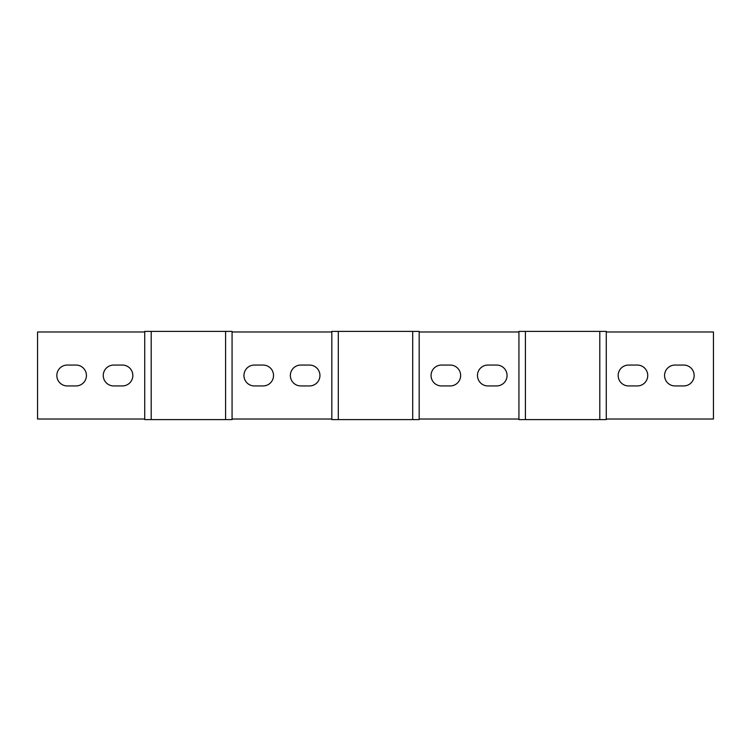 <?xml version="1.0" encoding="UTF-8"?>
<svg xmlns="http://www.w3.org/2000/svg" width="751" height="751" viewBox="0 0 751 751"><rect width="100%" height="100%" fill="white"/><g stroke="black" fill="none" stroke-linecap="round" stroke-linejoin="round"><path stroke-width="1.13" d="M606.282 331.989L713.45 331.989L713.45 419.011L606.282 419.011M599.796 419.593L599.796 331.407L606.282 331.407L606.282 419.593L518.932 419.593L518.932 331.407L525.418 331.407L525.418 419.593M412.693 419.593L412.693 331.407L419.18 331.407L419.18 419.593L331.82 419.593L331.82 331.407L338.307 331.407L338.307 419.593M225.591 419.593L225.591 331.407L232.068 331.407L232.068 419.593L144.718 419.593L144.718 331.407L151.204 331.407L151.204 419.593M225.591 331.407L151.204 331.407M412.693 331.407L338.307 331.407M599.796 331.407L525.418 331.407M232.068 419.011L331.82 419.011M419.18 419.011L518.932 419.011M144.718 331.989L37.55 331.989L37.55 419.011L144.718 419.011M232.068 331.989L331.82 331.989M300.804 365.061L309.506 365.061A10.439 10.439 0 0 1 319.945 375.5A10.439 10.439 0 0 1 309.506 385.939L300.804 385.939A10.439 10.439 0 0 1 290.355 375.5A10.439 10.439 0 0 1 300.804 365.061M254.392 365.061L263.094 365.061A10.439 10.439 0 0 1 273.533 375.5A10.439 10.439 0 0 1 263.094 385.939L254.392 385.939A10.439 10.439 0 0 1 243.944 375.5A10.439 10.439 0 0 1 254.392 365.061M419.18 331.989L518.932 331.989M450.196 385.939L441.494 385.939A10.439 10.439 0 0 1 431.055 375.5A10.439 10.439 0 0 1 441.494 365.061L450.196 365.061A10.439 10.439 0 0 1 460.645 375.5A10.439 10.439 0 0 1 450.196 385.939M487.906 365.061L496.608 365.061A10.439 10.439 0 0 1 507.056 375.5A10.439 10.439 0 0 1 496.608 385.939L487.906 385.939A10.439 10.439 0 0 1 477.467 375.5A10.439 10.439 0 0 1 487.906 365.061M67.28 365.061L75.982 365.061A10.439 10.439 0 0 1 86.431 375.5A10.439 10.439 0 0 1 75.982 385.939L67.28 385.939A10.439 10.439 0 0 1 56.841 375.5A10.439 10.439 0 0 1 67.28 365.061M683.72 385.939L675.018 385.939A10.439 10.439 0 0 1 664.569 375.5A10.439 10.439 0 0 1 675.018 365.061L683.72 365.061A10.439 10.439 0 0 1 694.159 375.5A10.439 10.439 0 0 1 683.72 385.939M113.701 365.061L122.404 365.061A10.439 10.439 0 0 1 132.843 375.5A10.439 10.439 0 0 1 122.404 385.939L113.701 385.939A10.439 10.439 0 0 1 103.253 375.5A10.439 10.439 0 0 1 113.701 365.061M628.596 365.061L637.299 365.061A10.439 10.439 0 0 1 647.747 375.5A10.439 10.439 0 0 1 637.299 385.939L628.596 385.939A10.439 10.439 0 0 1 618.157 375.5A10.439 10.439 0 0 1 628.596 365.061"/></g></svg>
